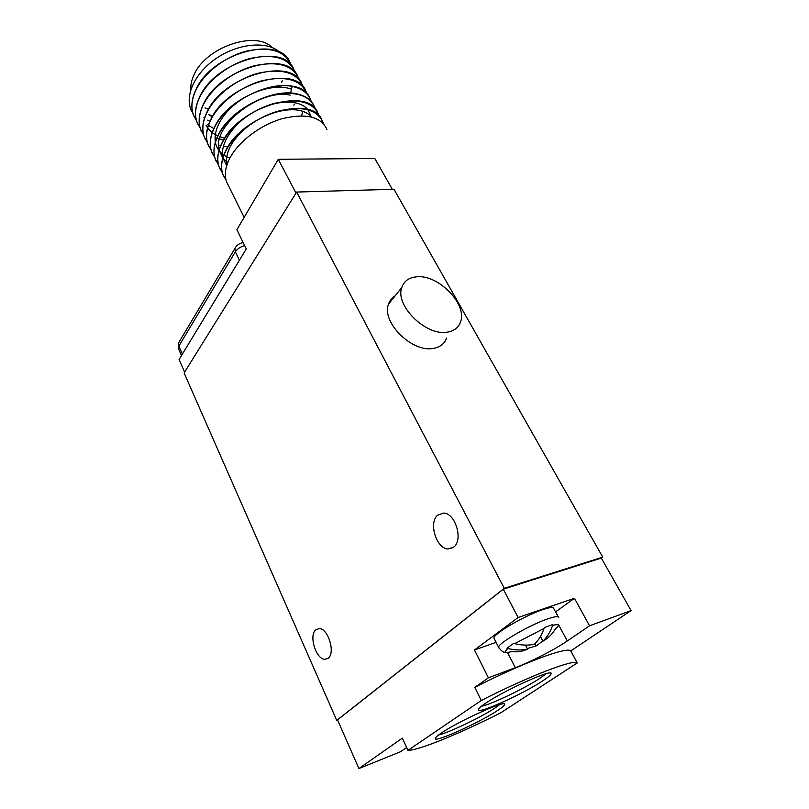<?xml version="1.0" encoding="UTF-8"?>
<svg xmlns="http://www.w3.org/2000/svg" width="809" height="809" viewBox="0 0 809 809"><rect width="100%" height="100%" fill="white"/><g stroke="black" fill="none" stroke-linecap="round" stroke-linejoin="round"><path stroke-width="1.21" d="M601.35 558.149L602.735 557.118L393.963 189.255L296.65 192.057L184.108 372.919L336.756 720.404L504.27 588.325L296.65 192.057M602.735 557.118L504.27 588.325M395.105 295.892C391.89 297.813 389.685 300.584 388.502 304.194C381.272 322.063 411.852 352.603 433.068 348.436C439.965 347.334 444.465 343.886 446.568 338.101M337.616 720.091L336.756 720.404M406.644 747.516L400.415 751.783L358.913 768.55L337.525 719.889L503.309 589.195L601.32 558.089L631.071 610.593L570.75 650.921L577.221 662.986C574.228 658.819 529.106 676.041 481.274 700.493L407.958 750.368C418.597 750.519 460.827 733.126 500.872 712.729L577.221 662.986M315.702 629.867C308.644 635.54 316.066 659.477 324.915 659.325L328.312 658.132C335.583 652.721 328.1 628.381 319.292 628.563L315.702 629.867M437.578 515.191C428.386 522.776 436.364 548.735 448.055 548.977L453.9 547.015C463.375 539.775 455.396 513.29 443.757 513.058L437.578 515.191M184.624 372.1L179.082 359.499L246.29 248.929L236.885 229.716L278.296 159.292L295.993 193.108M326.947 129.47C321.031 116.698 306.217 113.078 282.523 118.589C260.579 124.768 238.25 141.615 229.625 158.584C225.296 167.23 224.255 174.936 226.49 181.691L228.826 186.394M226.045 180.215L222.788 174.218C220.523 167.423 221.535 159.676 225.822 151C234.367 133.991 256.595 117.153 278.488 111.045C302.141 105.615 316.956 109.336 322.933 122.21L323.357 123.565M321.729 119.57C311.536 94.178 241.942 114.777 225.731 150.818C221.444 159.494 220.432 167.241 222.697 174.036L223.769 176.584M313.568 104.806C310.383 99.072 304.548 95.371 296.074 93.713C271.541 88.191 229.473 110.186 218.015 135.447C213.819 144.184 212.878 151.991 215.194 158.888L216.286 161.466M317.634 112.168C307.309 86.573 237.897 106.95 221.858 143.102C217.621 151.809 216.65 159.585 218.936 166.442L220.008 169M290.158 95.159C260.933 88.242 211.877 125.446 219.108 149.958M219.168 150.252L222.819 158.079M222.92 158.21L227.794 162.609M311.303 116.961L307.956 109.741M307.784 109.539C299.815 99.547 276.941 99.527 256.291 110.641M255.047 111.308C233.74 122.735 219.492 143.648 222.92 157.745M222.981 158.028L226.702 165.744M312.011 117.143C303.254 108.133 288.591 107.324 268.001 114.726M251.771 123.464C233.103 137.318 224.76 151.354 226.753 165.572M218.511 165.056L215.285 159.07C212.969 152.173 213.91 144.366 218.106 135.629C226.48 118.508 248.505 101.712 270.307 95.745C293.859 90.487 308.684 94.39 314.792 107.476L315.197 108.73M301.535 83.024C290.704 56.66 221.99 76.208 206.649 112.795C202.574 121.593 201.734 129.511 204.131 136.539L205.243 139.168M305.519 90.234C294.81 64.063 225.923 83.812 210.411 120.288C206.295 129.076 205.425 136.954 207.792 143.941L208.894 146.55M309.534 97.495C298.946 71.516 229.887 91.468 214.203 127.842C210.047 136.6 209.137 144.447 211.483 151.394L212.575 153.983M206.123 125.476L207.569 127.893M207.67 128.034L212.18 132.666M212.302 132.757L217.793 135.902M220.21 136.822L223.86 137.823M301.545 115.808L303.001 111.298M291.473 89.223C277.194 83.539 251.71 90.173 234.175 104.948C216.539 119.661 210.32 139.401 218.966 150.464M219.067 150.595C221.696 153.932 225.296 156.43 229.877 158.109M207.407 142.708L204.222 136.721C201.825 129.693 202.665 121.775 206.74 112.967C214.86 95.705 236.592 78.948 258.243 73.204C281.653 68.178 296.498 72.365 302.788 85.754L303.153 86.846M211.078 150.11L207.883 144.123C205.516 137.136 206.386 129.248 210.502 120.47C218.713 103.259 240.536 86.482 262.237 80.667C285.698 75.561 300.533 79.656 306.763 92.944L307.147 94.097M227.936 146.904L223.446 146.328M220.645 145.741L218.713 145.215M203.747 135.356L200.581 129.369C198.154 122.301 198.963 114.342 202.998 105.514C211.048 88.211 232.679 71.475 254.279 65.792C277.639 60.847 292.494 65.114 298.845 78.604L299.199 79.656M294.425 104.24L293.829 105.2M224.882 139.836L223.901 139.755M223.709 139.735L216.802 138.531M216.65 138.491L214.951 138.005M200.116 128.044L196.961 122.068C194.514 114.949 195.293 106.97 199.287 98.111C207.256 80.769 228.785 64.042 250.335 58.43C273.654 53.566 288.52 57.924 294.921 71.505L295.255 72.507M214.79 157.553L211.574 151.566C209.228 144.629 210.138 136.782 214.294 128.024C225.63 102.682 267.546 80.779 292.1 86.432C301.828 88.454 308.057 93.035 310.767 100.195L311.162 101.388M222.263 172.61L219.027 166.614C216.731 159.767 217.712 151.991 221.949 143.294C230.413 126.224 252.539 109.397 274.382 103.37C297.985 98.02 312.81 101.843 318.847 114.817L319.262 116.122M297.57 75.854C286.629 49.319 218.076 68.654 202.907 105.342C198.872 114.17 198.074 122.119 200.49 129.197L201.613 131.837M196.516 120.794L193.28 114.645C190.813 107.486 191.561 99.467 195.505 90.588C210.35 53.707 278.549 34.767 289.733 61.666M193.28 114.635L194.423 117.315M293.637 68.735C282.574 42.017 214.203 61.15 199.196 97.94C195.202 106.798 194.433 114.777 196.87 121.896L198.003 124.546M209.743 115.616L212.484 116.425M281.532 82.579L282.422 80.425M203.929 117.436L204.566 117.972M207.701 120.147L209.935 121.32M207.589 124.657L208.358 125.294M208.479 125.385L213.849 128.591M291.351 65.408L291.018 64.457C284.566 50.775 269.7 46.335 246.432 51.119C224.922 56.67 203.484 73.366 195.596 90.77C191.642 99.638 190.904 107.658 193.371 114.817M280.066 52.555C268.275 40.804 238.968 42.837 216.246 58.42C193.412 73.852 183.208 98.668 192.805 113.007M212.797 115.869L208.823 114.706M190.833 89.435C190.57 84.773 191.652 79.858 194.089 74.711C205.688 47.256 255.684 30.105 272.026 47.458M204.95 107.91L208.601 109.094M278.296 159.292L374.84 158.503L392.294 189.306M631.071 610.593L589.549 625.802L574.451 598.276L518.124 617.5L503.309 589.195M518.124 617.5L474.468 649.991L488.414 677.821L515.313 667.688C530.613 661.984 554.711 649.607 567.271 640.971L558.301 624.265M570.75 650.921C567.514 646.3 522.371 662.996 474.792 687.367L488.414 677.821M474.792 687.367L481.274 700.493M358.913 768.55L402.326 738.132L407.958 750.368M589.549 625.802L567.271 640.971M496.089 642.346L474.468 649.991M574.451 598.276L555.54 611.907M558.23 616.893L553.76 608.601C553.68 606.881 550.029 607.225 542.788 609.632C524.647 615.568 492.863 634.195 493.935 638.119L494.319 638.877M540.452 636.471L542.93 641.153C547.137 637.168 550.373 631.91 552.638 625.397L552.881 624.508L544.295 627.562L544.053 628.451L514.645 643.63C521.684 645.37 528.257 645.582 534.385 644.267C538.572 640.273 541.797 635.004 544.053 628.451M542.849 641.011L536.043 645.966L534.891 643.782M536.043 645.966L527.225 648.545M507.86 648.505C503.491 652.459 504.745 653.47 511.612 651.548C517.285 652.297 522.584 651.488 527.519 649.091C521.411 650.416 514.858 650.214 507.86 648.505L506.95 648.211L513.725 643.337L514.645 643.63M542.93 641.153C548.148 638.321 552.264 634.276 555.267 629.038C560.101 624.922 559.231 623.709 552.638 625.397M527.519 649.091L525.446 645.117M542.9 680.753C548.027 677.376 550.757 675.06 551.091 673.796C554.114 667.9 504.482 690.158 485.349 703.426C480.849 706.479 478.483 708.563 478.261 709.665C476.359 715.065 523.231 693.97 542.9 680.753M497.727 710.403C502.096 707.531 504.401 705.559 504.664 704.518C507.496 699.087 458.754 720.971 441.269 733.126C437.447 735.715 435.454 737.474 435.282 738.405C433.523 743.36 479.707 722.538 497.727 710.403M481.395 706.287C491.548 704.336 525.314 688.115 540.311 678.033L546.186 673.705M438.68 734.966C448.944 732.701 481.658 716.986 495.29 707.804L499.679 704.639M416.291 276.84C408.818 277.629 403.984 281.168 401.81 287.458C394.711 305.276 425.777 336.16 447.064 332.186C453.98 331.154 458.47 327.746 460.523 321.972C467.642 304.083 437.871 273.917 416.291 276.84M198.225 125.001L199.449 125.082M292.1 86.432L290.623 93.075M182.359 354.109L178.88 346.06L235.368 251.761C237.32 248.869 240.404 246.796 244.631 245.542M239.403 260.265L235.368 251.761L234.934 248.444C236.42 245.339 239.171 243.388 243.185 242.569M178.577 348.861L178.587 342.864L235.884 246.856M179.527 341.287L178.587 342.864L178.385 348.406L181.459 355.576M515.313 667.688L507.506 652.469M558.635 617.651C558.594 615.993 554.964 616.407 547.723 618.875C529.592 624.963 497.636 643.549 498.617 647.291L498.9 647.948M328.181 658.243L324.915 659.325M453.313 547.491L448.055 548.977M244.156 217.358L226.49 181.691M493.935 638.119L498.617 647.291C501.368 651.114 503.633 652.732 505.392 652.155M550.767 673.189L551.091 673.796M504.411 704.012L504.664 704.518M401.81 287.458L388.502 304.194"/></g></svg>
